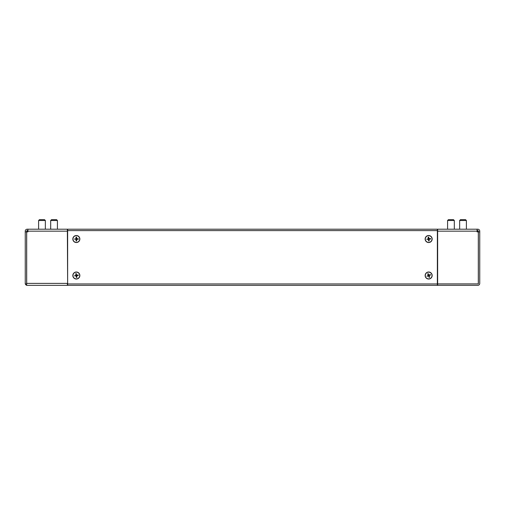 <?xml version="1.0" encoding="UTF-8"?>
<svg xmlns="http://www.w3.org/2000/svg" width="505" height="505" viewBox="0 0 505 505"><rect width="100%" height="100%" fill="white"/><g stroke="black" fill="none" stroke-linecap="round" stroke-linejoin="round"><path stroke-width="0.76" d="M477.995 283.905A0.562 0.562 0 0 1 477.787 283.943L437.639 283.943L437.639 285.344L477.787 285.344A1.963 1.963 0 0 0 479.75 283.381L479.75 231.164A1.963 1.963 0 0 0 477.787 229.201L437.639 229.201L437.639 283.905L478.304 283.905L478.304 231.864L477.086 231.864L477.086 229.201M478.304 283.589A0.562 0.562 0 0 0 478.349 283.381L478.349 231.864L479.75 231.864M478.349 231.864L478.349 231.164L437.362 231.164M478.349 231.164A0.562 0.562 0 0 0 477.787 230.602L477.086 230.602M67.638 230.602L67.638 283.943L437.362 283.943L437.362 230.602L67.638 230.602L67.638 229.201L437.362 229.201L437.362 230.602M437.362 283.943L437.362 285.344L67.638 285.344L67.638 283.943M67.638 285.344L437.362 285.344M45.911 285.344L50.121 285.344M45.911 229.201L45.349 229.201L45.349 220.496L38.614 220.496L38.614 229.201L38.052 229.201M57.98 229.201L57.418 229.201L57.418 220.496L50.683 220.496L50.683 229.201L50.121 229.201L57.98 229.201M26.651 283.381L26.696 285.344L67.361 285.344L67.361 283.381L26.696 283.381L26.696 231.864L27.914 231.864L27.914 231.164L26.651 231.164L26.651 231.864L25.25 231.864L25.25 283.905L26.696 283.943M25.25 231.864L25.25 231.164A1.963 1.963 0 0 1 27.213 229.201L67.361 229.201L67.638 283.381M26.651 231.864L26.651 283.905M26.651 231.164A0.562 0.562 0 0 1 27.213 230.602L27.914 230.602M27.914 229.201L27.914 231.164L67.638 231.164M72.972 239.073A3.371 3.371 0 0 0 76.394 242.394A3.371 3.371 0 0 0 79.708 238.979A3.371 3.371 0 0 0 76.293 235.658A3.371 3.371 0 0 0 72.972 239.073M74.437 239.054L76.059 238.751L76.034 237.123L76.596 237.11L76.621 238.739L78.25 238.72L78.256 239.275L76.627 239.301L76.653 240.929L76.091 240.935L76.066 239.307L74.437 239.054M73.023 276.102A3.371 3.371 0 0 0 76.924 278.836A3.371 3.371 0 0 0 79.664 274.935A3.371 3.371 0 0 0 75.763 272.201A3.371 3.371 0 0 0 73.023 276.102M74.462 275.85L76.015 275.294L75.737 273.691L76.287 273.59L76.571 275.193L78.174 274.916L78.269 275.465L76.665 275.749L76.949 277.352L76.394 277.447L76.116 275.844L74.462 275.85M425.317 239.465A3.371 3.371 0 0 0 429.092 242.362A3.371 3.371 0 0 0 431.996 238.587A3.371 3.371 0 0 0 428.221 235.684A3.371 3.371 0 0 0 425.317 239.465M426.763 239.275L428.341 238.783L428.133 237.167L428.688 237.097L428.897 238.707L430.512 238.499L430.588 239.054L428.972 239.269L429.187 240.879L428.625 240.954L428.417 239.338L426.763 239.275M425.545 276.816A3.371 3.371 0 0 0 429.951 278.627A3.371 3.371 0 0 0 431.769 274.221A3.371 3.371 0 0 0 427.363 272.41A3.371 3.371 0 0 0 425.545 276.816M426.895 276.254L428.291 275.37L427.666 273.868L428.183 273.647L428.808 275.156L430.31 274.524L430.525 275.042L429.023 275.673L429.648 277.176L429.13 277.39L428.505 275.888L426.895 276.254M79.803 276.109A3.51 3.51 0 0 0 76.93 272.062A3.51 3.51 0 0 0 72.884 274.935A3.51 3.51 0 0 0 75.756 278.981A3.51 3.51 0 0 0 79.803 276.109M79.853 239.054A3.51 3.51 0 0 0 76.375 235.513A3.51 3.51 0 0 0 72.834 238.991A3.51 3.51 0 0 0 76.312 242.533A3.51 3.51 0 0 0 79.853 239.054M432.141 238.612A3.51 3.51 0 0 0 428.24 235.538A3.51 3.51 0 0 0 425.172 239.439A3.51 3.51 0 0 0 429.073 242.507A3.51 3.51 0 0 0 432.141 238.612M432.091 274.783A3.51 3.51 0 0 0 427.918 272.088A3.51 3.51 0 0 0 425.229 276.26A3.51 3.51 0 0 0 429.395 278.949A3.51 3.51 0 0 0 432.091 274.783M466.386 220.496L459.651 220.496L460.491 219.656L465.547 219.656L466.386 220.496L466.386 229.201M459.651 220.496L459.651 229.201M448.421 219.656L447.581 220.496L448.421 219.656L453.471 219.656L454.317 220.496L447.581 220.496L447.581 229.201M51.529 219.656L50.683 220.496L51.529 219.656L56.579 219.656L57.418 220.496L56.579 219.656M39.453 219.656L38.614 220.496L39.453 219.656L44.509 219.656L45.349 220.496M27.213 229.201L26.696 229.27M25.25 231.164L25.319 230.64M26.696 285.274A1.963 1.963 0 0 1 25.319 283.905M67.361 285.344L57.98 285.344M38.052 285.344L27.213 285.344M477.509 231.164L477.509 231.864M27.491 231.164L27.491 231.864M454.317 220.496L454.317 229.201M38.614 220.496L38.614 229.201"/></g></svg>
